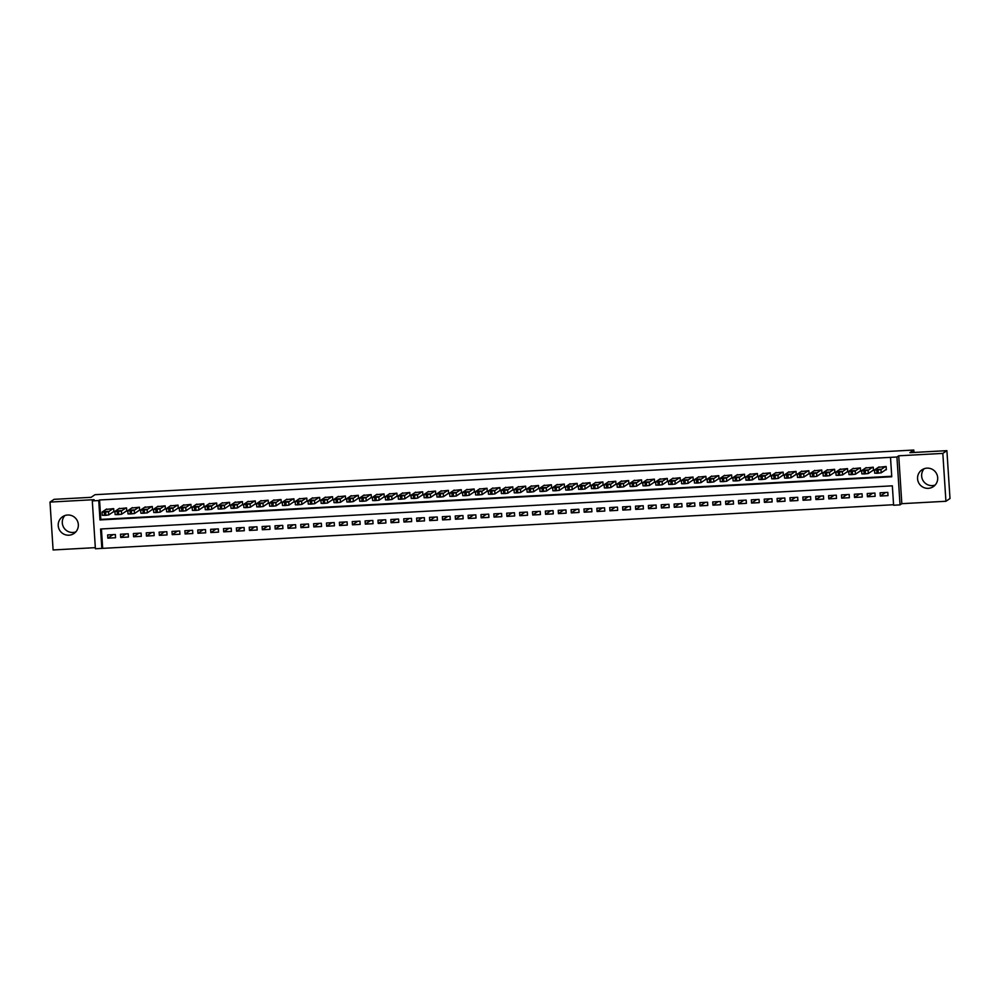 <?xml version="1.0" encoding="UTF-8"?>
<svg xmlns="http://www.w3.org/2000/svg" width="1000" height="1000" viewBox="0 0 1000 1000"><rect width="100%" height="100%" fill="white"/><g stroke="black" fill="none" stroke-linecap="round" stroke-linejoin="round"><path stroke-width="1.5" d="M75.812 531.9A10.137 10.025 56.1 0 1 64.837 515.575M68.938 535.2A10.137 10.025 -123.9 0 0 77.8 521.925A10.137 10.025 -123.9 0 0 62.625 516.688A10.137 10.025 -123.9 0 0 68.938 535.2M935.163 485.037A10.137 10.025 56.1 0 1 924.188 468.713M928.288 488.338A10.137 10.025 -123.9 0 0 937.163 475.062A10.137 10.025 -123.9 0 0 921.975 469.825A10.137 10.025 -123.9 0 0 928.288 488.338M101.838 548.413L95.4 548.763L92.3 500.887L98.737 500.538L99.987 519.938L891.762 476.763L890.5 457.362L896.938 457.013L900.037 504.875L893.6 505.238L892.35 485.825L100.575 529L101.838 548.413L893.562 504.725M913.962 452.45L913.8 450.037L95 494.688L91.088 497.325L54.075 499.338L50 502.088L53.1 549.963L95.325 547.65M913.8 450.037L909.887 452.675L946.9 450.65L950 498.525L945.925 501.275L942.825 453.4L898.737 455.8L896.938 457.013M898.737 455.8L901.825 503.675L945.925 501.275M901.825 503.675L900.037 504.875M946.9 450.65L942.825 453.4M113.238 511.9L113.888 511.863L113.675 508.625L105.975 509.438M126.112 511.2L126.762 511.163L126.55 507.925L118.85 508.725M138.988 510.5L139.637 510.462L139.425 507.225L131.725 508.025M151.862 509.8L152.513 509.762L152.3 506.525L144.6 507.325M164.737 509.087L165.387 509.062L165.175 505.825L157.475 506.625M177.613 508.387L178.263 508.35L178.05 505.125L170.35 505.925M190.487 507.688L191.137 507.65L190.925 504.412L183.225 505.225M203.363 506.987L204.013 506.95L203.8 503.713L196.1 504.513M216.238 506.287L216.875 506.25L216.675 503.013L208.975 503.812M229.112 505.588L229.75 505.55L229.55 502.312L221.85 503.113M241.988 504.875L242.625 504.85L242.425 501.613L234.725 502.413M254.862 504.175L255.5 504.137L255.3 500.913L247.6 501.712M267.738 503.475L268.375 503.438L268.175 500.2L260.475 501.012M280.613 502.775L281.25 502.738L281.038 499.5L273.337 500.312M293.488 502.075L294.125 502.038L293.913 498.8L286.212 499.6M306.363 501.375L307 501.337L306.788 498.1L299.088 498.9M319.237 500.662L319.875 500.637L319.662 497.4L311.962 498.2M332.1 499.963L332.75 499.925L332.537 496.7L324.837 497.5M344.975 499.263L345.625 499.225L345.412 495.988L337.713 496.8M357.85 498.562L358.5 498.525L358.288 495.288L350.588 496.1M370.725 497.863L371.375 497.825L371.163 494.588L363.462 495.387M383.6 497.163L384.25 497.125L384.038 493.888L376.337 494.688M396.475 496.45L397.125 496.425L396.912 493.188L389.212 493.988M409.35 495.75L410 495.712L409.787 492.488L402.088 493.288M422.225 495.05L422.875 495.012L422.663 491.775L414.963 492.587M435.1 494.35L435.737 494.312L435.538 491.075L427.837 491.887M447.975 493.65L448.612 493.612L448.413 490.375L440.712 491.175M460.85 492.95L461.488 492.912L461.287 489.675L453.587 490.475M473.725 492.238L474.363 492.212L474.162 488.975L466.463 489.775M486.6 491.538L487.238 491.5L487.038 488.275L479.338 489.075M499.475 490.838L500.112 490.8L499.9 487.575L492.2 488.375M512.35 490.138L512.987 490.1L512.775 486.863L505.075 487.675M525.225 489.438L525.862 489.4L525.65 486.163L517.95 486.962M538.088 488.738L538.737 488.7L538.525 485.462L530.825 486.262M550.962 488.025L551.613 488L551.4 484.762L543.7 485.562M563.837 487.325L564.487 487.287L564.275 484.062L556.575 484.862M576.712 486.625L577.362 486.587L577.15 483.363L569.45 484.162M589.587 485.925L590.237 485.887L590.025 482.65L582.325 483.462M602.463 485.225L603.112 485.188L602.9 481.95L595.2 482.75M615.337 484.525L615.988 484.487L615.775 481.25L608.075 482.05M628.212 483.812L628.862 483.787L628.65 480.55L620.95 481.35M641.087 483.113L641.737 483.075L641.525 479.85L633.825 480.65M653.962 482.413L654.6 482.375L654.4 479.15L646.7 479.95M666.838 481.712L667.475 481.675L667.275 478.438L659.575 479.25M679.712 481.012L680.35 480.975L680.15 477.738L672.45 478.537M692.588 480.312L693.225 480.275L693.025 477.038L685.325 477.837M705.462 479.6L706.1 479.575L705.888 476.337L698.188 477.137M718.337 478.9L718.975 478.862L718.763 475.637L711.062 476.438M731.213 478.2L731.85 478.162L731.637 474.938L723.938 475.737M744.087 477.5L744.725 477.463L744.513 474.225L736.812 475.037M756.95 476.8L757.6 476.763L757.387 473.525L749.688 474.325M769.825 476.1L770.475 476.062L770.263 472.825L762.562 473.625M782.7 475.387L783.35 475.363L783.138 472.125L775.438 472.925M795.575 474.688L796.225 474.663L796.012 471.425L788.312 472.225M808.45 473.988L809.1 473.95L808.888 470.725L801.188 471.525M821.325 473.288L821.975 473.25L821.762 470.012L814.062 470.825M834.2 472.587L834.85 472.55L834.638 469.312L826.938 470.112M847.075 471.887L847.725 471.85L847.513 468.612L839.812 469.412M859.95 471.175L860.588 471.15L860.387 467.912L852.688 468.713M872.825 470.475L873.462 470.45L873.263 467.212L865.562 468.013M885.537 492.512L880.288 496.037L888.012 495.625L887.812 492.388L880.088 492.8L880.288 496.037M872.663 493.212L867.412 496.737L875.138 496.325L874.938 493.088L867.212 493.512L867.412 496.737M859.788 493.913L854.538 497.45L862.262 497.025L862.062 493.787L854.338 494.212L854.538 497.45M846.925 494.613L841.663 498.15L849.388 497.725L849.188 494.487L841.462 494.913L841.663 498.15M834.05 495.312L828.8 498.85L836.513 498.425L836.312 495.188L828.587 495.613L828.8 498.85M821.175 496.012L815.925 499.55L823.65 499.125L823.438 495.9L815.713 496.312L815.925 499.55M808.3 496.725L803.05 500.25L810.775 499.837L810.562 496.6L802.837 497.013L803.05 500.25M795.425 497.425L790.175 500.95L797.9 500.538L797.688 497.3L789.963 497.725L790.175 500.95M782.55 498.125L777.3 501.662L785.025 501.238L784.812 498L777.087 498.425L777.3 501.662M769.675 498.825L764.425 502.362L772.15 501.938L771.938 498.7L764.212 499.125L764.425 502.362M756.8 499.525L751.55 503.062L759.275 502.638L759.062 499.4L751.338 499.825L751.55 503.062M743.925 500.225L738.675 503.762L746.4 503.338L746.188 500.112L738.462 500.525L738.675 503.762M731.05 500.938L725.8 504.462L733.525 504.05L733.312 500.812L725.588 501.225L725.8 504.462M718.175 501.637L712.925 505.163L720.65 504.75L720.438 501.512L712.712 501.938L712.925 505.163M705.3 502.337L700.05 505.875L707.775 505.45L707.562 502.212L699.837 502.638L700.05 505.875M692.425 503.038L687.175 506.575L694.9 506.15L694.688 502.912L686.963 503.338L687.175 506.575M679.55 503.738L674.3 507.275L682.025 506.85L681.812 503.612L674.1 504.038L674.3 507.275M666.675 504.438L661.425 507.975L669.15 507.55L668.95 504.325L661.225 504.738L661.425 507.975M653.8 505.15L648.55 508.675L656.275 508.25L656.075 505.025L648.35 505.438L648.55 508.675M640.925 505.85L635.675 509.375L643.4 508.963L643.2 505.725L635.475 506.15L635.675 509.375M628.062 506.55L622.8 510.087L630.525 509.663L630.325 506.425L622.6 506.85L622.8 510.087M615.188 507.25L609.938 510.788L617.663 510.363L617.45 507.125L609.725 507.55L609.938 510.788M602.312 507.95L597.062 511.488L604.788 511.062L604.575 507.825L596.85 508.25L597.062 511.488M589.438 508.65L584.188 512.188L591.912 511.763L591.7 508.537L583.975 508.95L584.188 512.188M576.562 509.363L571.312 512.888L579.038 512.463L578.825 509.237L571.1 509.65L571.312 512.888M563.688 510.062L558.438 513.587L566.163 513.175L565.95 509.938L558.225 510.363L558.438 513.587M550.812 510.763L545.562 514.3L553.288 513.875L553.075 510.637L545.35 511.062L545.562 514.3M537.938 511.463L532.688 515L540.413 514.575L540.2 511.337L532.475 511.763L532.688 515M525.062 512.163L519.812 515.7L527.537 515.275L527.325 512.038L519.6 512.463L519.812 515.7M512.188 512.863L506.938 516.4L514.663 515.975L514.45 512.75L506.725 513.162L506.938 516.4M499.312 513.575L494.062 517.1L501.788 516.675L501.575 513.45L493.85 513.862L494.062 517.1M486.438 514.275L481.188 517.8L488.913 517.388L488.7 514.15L480.975 514.575L481.188 517.8M473.562 514.975L468.312 518.5L476.037 518.088L475.825 514.85L468.1 515.275L468.312 518.5M460.688 515.675L455.438 519.212L463.162 518.787L462.95 515.55L455.238 515.975L455.438 519.212M447.812 516.375L442.562 519.913L450.288 519.487L450.087 516.25L442.362 516.675L442.562 519.913M434.938 517.075L429.688 520.612L437.413 520.188L437.212 516.962L429.487 517.375L429.688 520.612M422.062 517.788L416.812 521.312L424.538 520.887L424.338 517.663L416.613 518.075L416.812 521.312M409.2 518.488L403.95 522.013L411.662 521.6L411.463 518.362L403.738 518.787L403.95 522.013M396.325 519.188L391.075 522.712L398.8 522.3L398.587 519.062L390.863 519.487L391.075 522.712M383.45 519.888L378.2 523.425L385.925 523L385.712 519.763L377.987 520.188L378.2 523.425M370.575 520.588L365.325 524.125L373.05 523.7L372.837 520.462L365.112 520.887L365.325 524.125M357.7 521.287L352.45 524.825L360.175 524.4L359.963 521.163L352.238 521.587L352.45 524.825M344.825 522L339.575 525.525L347.3 525.1L347.088 521.875L339.363 522.288L339.575 525.525M331.95 522.7L326.7 526.225L334.425 525.812L334.212 522.575L326.488 523L326.7 526.225M319.075 523.4L313.825 526.925L321.55 526.512L321.337 523.275L313.612 523.7L313.825 526.925M306.2 524.1L300.95 527.638L308.675 527.212L308.463 523.975L300.738 524.4L300.95 527.638M293.325 524.8L288.075 528.337L295.8 527.913L295.587 524.675L287.863 525.1L288.075 528.337M280.45 525.5L275.2 529.038L282.925 528.612L282.712 525.375L274.988 525.8L275.2 529.038M267.575 526.213L262.325 529.738L270.05 529.312L269.837 526.087L262.113 526.5L262.325 529.738M254.7 526.912L249.45 530.438L257.175 530.025L256.962 526.788L249.237 527.2L249.45 530.438M241.825 527.612L236.575 531.138L244.3 530.725L244.1 527.487L236.375 527.913L236.575 531.138M228.95 528.312L223.7 531.85L231.425 531.425L231.225 528.188L223.5 528.612L223.7 531.85M216.075 529.012L210.825 532.55L218.55 532.125L218.35 528.888L210.625 529.312L210.825 532.55M203.212 529.712L197.95 533.25L205.675 532.825L205.475 529.587L197.75 530.013L197.95 533.25M190.338 530.425L185.087 533.95L192.8 533.525L192.6 530.3L184.875 530.712L185.087 533.95M177.463 531.125L172.213 534.65L179.938 534.237L179.725 531L172 531.413L172.213 534.65M164.587 531.825L159.338 535.35L167.062 534.938L166.85 531.7L159.125 532.125L159.338 535.35M151.713 532.525L146.463 536.062L154.188 535.638L153.975 532.4L146.25 532.825L146.463 536.062M138.837 533.225L133.588 536.763L141.312 536.337L141.1 533.1L133.375 533.525L133.588 536.763M125.962 533.925L120.712 537.463L128.438 537.038L128.225 533.8L120.5 534.225L120.712 537.463M101.425 528.95L102.65 547.863M115.35 534.513L107.625 534.925L107.837 538.162L115.562 537.737L115.35 534.513M890.5 457.362L99.55 499.988L100.812 519.4L891.725 476.262M885.7 469.775L886.338 469.738L886.137 466.512L878.438 467.312M92.3 500.887L94.1 499.675L50 502.088M99.55 499.988L98.737 500.538M100.812 519.4L99.987 519.938M113.088 534.625L107.837 538.162M885.487 466.538L880.975 469.575L876.787 470.012L874.538 469.925L879.05 466.887M874.538 469.988L874.75 473.162L877 473.25L881.188 472.812L886.312 469.363M880.4 469.25L876.263 469.5L880.4 469.25M872.613 467.25L868.1 470.288L863.913 470.712L861.637 470.662L866.175 467.6M861.663 470.688L861.875 473.862L864.125 473.95L868.312 473.512L873.438 470.062M867.525 469.95L863.388 470.2L867.525 469.95M859.737 467.95L855.225 470.988L852.325 471.35L848.763 471.362L853.3 468.3M848.787 471.388L848.975 474.6L851.25 474.65L855.438 474.225L860.575 470.763M854.65 470.65L850.512 470.9L854.65 470.65M846.862 468.65L842.35 471.688L839.45 472.05L835.9 472.062L840.425 469M835.913 472.088L836.1 475.3L838.375 475.35L842.562 474.925L847.7 471.463M841.775 471.35L837.638 471.6L841.775 471.35M833.988 469.35L829.475 472.388L826.575 472.75L823.025 472.762L827.55 469.7M823.037 472.788L823.25 475.975L826.787 475.988L829.688 475.625L834.825 472.175M828.9 472.062L824.775 472.3L828.9 472.062M821.112 470.05L816.6 473.088L812.412 473.525L810.163 473.438L814.675 470.4M810.175 473.488L810.375 476.675L813.913 476.688L816.812 476.325L821.95 472.875M816.025 472.762L811.9 473L816.025 472.762M808.25 470.75L803.725 473.787L799.538 474.225L797.288 474.137L801.812 471.1M797.3 474.2L797.5 477.375L799.75 477.463L803.938 477.025L809.075 473.575M803.162 473.462L799.025 473.713L803.162 473.462M795.375 471.463L790.85 474.5L786.663 474.925L784.412 474.85L788.938 471.812M784.425 474.9L784.6 478.113L786.875 478.162L791.062 477.725L796.2 474.275M790.288 474.162L786.15 474.412L790.288 474.162M782.5 472.163L777.975 475.2L773.787 475.625L771.538 475.55L776.062 472.512M771.55 475.6L771.75 478.787L774 478.862L778.188 478.425L783.325 474.975M777.412 474.862L773.275 475.112L777.412 474.862M769.625 472.863L765.1 475.9L762.2 476.262L758.65 476.275L763.188 473.212M758.675 476.3L758.875 479.487L761.125 479.562L765.312 479.137L770.45 475.675M764.538 475.562L760.4 475.812L764.538 475.562M756.75 473.562L752.237 476.6L749.325 476.962L745.775 476.975L750.312 473.913M745.8 477L746 480.188L749.538 480.2L752.438 479.837L757.575 476.375M751.663 476.275L747.525 476.512L751.663 476.275M743.875 474.263L739.362 477.3L735.175 477.738L732.9 477.675L737.438 474.613M732.925 477.7L733.112 480.913L736.663 480.9L739.562 480.538L744.7 477.088M738.787 476.975L734.65 477.212L738.787 476.975M731 474.963L726.488 478L722.3 478.438L720.05 478.35L724.562 475.312M720.05 478.413L720.238 481.613L722.5 481.675L726.688 481.238L731.825 477.788M725.913 477.675L721.775 477.925L725.913 477.675M718.125 475.675L713.612 478.713L709.425 479.137L707.15 479.087L711.688 476.025M707.175 479.113L707.375 482.287L709.625 482.375L713.812 481.938L718.95 478.488M713.037 478.375L708.9 478.625L713.037 478.375M705.25 476.375L700.738 479.412L696.55 479.837L694.275 479.787L698.812 476.725M694.3 479.812L694.513 483L696.75 483.075L700.95 482.638L706.075 479.188M700.163 479.075L696.025 479.325L700.163 479.075M692.375 477.075L687.862 480.112L684.963 480.475L681.4 480.487L685.938 477.425M681.425 480.513L681.612 483.725L683.888 483.775L688.075 483.35L693.2 479.888M687.288 479.775L683.15 480.025L687.288 479.775M679.5 477.775L674.987 480.812L672.087 481.175L668.525 481.188L673.062 478.125M668.55 481.213L668.737 484.425L672.3 484.412L675.2 484.05L680.325 480.588M674.412 480.475L670.275 480.725L674.412 480.475M666.625 478.475L662.113 481.512L657.925 481.95L655.65 481.887L660.188 478.825M655.675 481.912L655.888 485.1L659.425 485.112L662.325 484.75L667.45 481.3M661.538 481.188L657.4 481.425L661.538 481.188M653.75 479.175L649.237 482.212L645.05 482.65L642.8 482.562L647.312 479.525M642.8 482.625L643.012 485.8L645.263 485.887L649.45 485.45L654.575 482M648.662 481.887L644.525 482.137L648.662 481.887M640.875 479.888L636.362 482.925L632.175 483.35L629.9 483.3L634.438 480.238M629.925 483.325L630.112 486.538L632.388 486.587L636.575 486.15L641.712 482.7M635.788 482.587L631.65 482.837L635.788 482.587M628 480.588L623.488 483.625L619.3 484.05L617.038 484L621.562 480.938M617.238 487.238L617.038 484L617.238 487.238L619.513 487.287L623.7 486.85L628.837 483.4M622.913 483.288L618.775 483.537L622.913 483.288M615.125 481.287L610.612 484.325L607.712 484.688L604.163 484.7L608.688 481.637M604.175 484.725L604.388 487.912L606.638 487.987L610.825 487.562L615.962 484.1M610.037 483.988L605.913 484.237L610.037 483.988M602.25 481.987L597.737 485.025L594.837 485.387L591.287 485.4L595.812 482.337M591.312 485.425L591.512 488.612L595.05 488.625L597.95 488.263L603.088 484.8M597.175 484.688L593.038 484.938L597.175 484.688M589.388 482.688L584.862 485.725L580.675 486.163L578.425 486.075L582.95 483.038M578.612 489.338L578.413 486.1L578.638 489.312L582.175 489.325L585.075 488.963L590.212 485.513M584.3 485.4L580.163 485.637L584.3 485.4M576.512 483.387L571.987 486.425L567.8 486.863L565.55 486.775L570.075 483.738M565.737 490.037L565.538 486.812L565.737 490.037L568.013 490.1L572.2 489.663L577.337 486.213M571.425 486.1L567.288 486.35L571.425 486.1M563.638 484.087L559.113 487.137L554.925 487.562L552.663 487.512L557.2 484.45M552.688 487.537L552.875 490.75L555.138 490.8L559.325 490.363L564.462 486.912M558.55 486.8L554.412 487.05L558.55 486.8M550.763 484.8L546.237 487.837L542.05 488.263L539.788 488.212L544.325 485.15M539.812 488.237L540.013 491.425L542.263 491.5L546.45 491.062L551.587 487.612M545.675 487.5L541.538 487.75L545.675 487.5M537.888 485.5L533.375 488.537L530.462 488.9L526.912 488.913L531.45 485.85M527.125 492.15L526.912 488.913L527.137 492.125L529.388 492.2L533.575 491.775L538.713 488.312M532.8 488.2L528.663 488.45L532.8 488.2M525.013 486.2L520.5 489.237L517.6 489.6L514.038 489.613L518.575 486.55M514.25 492.85L514.038 489.613L514.25 492.85L517.8 492.837L520.7 492.475L525.837 489.012M519.925 488.9L515.788 489.15L519.925 488.9M512.137 486.9L507.625 489.938L503.438 490.375L501.163 490.312L505.7 487.25M501.375 493.55L501.163 490.312L501.375 493.55L504.925 493.537L507.825 493.175L512.962 489.725M507.05 489.613L502.912 489.85L507.05 489.613M499.263 487.6L494.75 490.637L490.562 491.075L488.288 491.025L492.825 487.95M488.312 491.05L488.525 494.225L492.05 494.237L494.95 493.875L500.087 490.425M494.175 490.312L490.037 490.562L494.175 490.312M486.388 488.3L481.875 491.337L477.688 491.775L475.412 491.725L479.95 488.663M475.625 494.963L475.412 491.725L475.65 494.925L477.887 495.012L482.088 494.575L487.212 491.125M481.3 491.012L477.163 491.262L481.3 491.012M473.512 489.012L469 492.05L464.812 492.475L462.537 492.425L467.075 489.363M462.75 495.662L462.537 492.425L462.75 495.662L465.025 495.712L469.212 495.275L474.338 491.825M468.425 491.712L464.288 491.962L468.425 491.712M460.637 489.712L456.125 492.75L453.225 493.113L449.663 493.125L454.2 490.062M449.875 496.362L449.663 493.125L449.875 496.362L452.15 496.413L456.337 495.988L461.463 492.525M455.55 492.413L451.413 492.663L455.55 492.413M447.762 490.412L443.25 493.45L440.35 493.812L436.788 493.825L441.325 490.763M436.812 493.85L437.025 497.038L440.562 497.05L443.462 496.688L448.587 493.225M442.675 493.113L438.537 493.363L442.675 493.113M434.888 491.112L430.375 494.15L426.188 494.588L423.913 494.525L428.45 491.463M423.938 494.55L424.15 497.738L427.688 497.75L430.588 497.388L435.725 493.938M429.8 493.825L425.662 494.062L429.8 493.825M422.013 491.812L417.5 494.85L413.312 495.288L411.062 495.2L415.575 492.163M411.25 498.462L411.037 495.238L411.275 498.438L414.812 498.45L417.713 498.088L422.85 494.637M416.925 494.525L412.788 494.775L416.925 494.525M409.137 492.512L404.625 495.55L400.438 495.988L398.175 495.938L402.7 492.875M398.375 499.175L398.175 495.938L398.375 499.175L400.65 499.225L404.837 498.787L409.975 495.337M404.05 495.225L399.925 495.475L404.05 495.225M396.262 493.225L391.75 496.262L387.562 496.688L385.3 496.637L389.825 493.575M385.325 496.662L385.5 499.875L387.775 499.925L391.962 499.487L397.1 496.037M391.175 495.925L387.05 496.175L391.175 495.925M383.387 493.925L378.875 496.962L375.975 497.325L372.425 497.337L376.962 494.275M372.45 497.362L372.65 500.55L374.9 500.625L379.087 500.2L384.225 496.737M378.312 496.625L374.175 496.875L378.312 496.625M370.525 494.625L366 497.663L363.1 498.025L359.55 498.038L364.087 494.975M359.75 501.275L359.55 498.038L359.775 501.25L363.312 501.262L366.213 500.9L371.35 497.438M365.438 497.325L361.3 497.575L365.438 497.325M357.65 495.325L353.125 498.363L348.938 498.8L346.688 498.713L351.213 495.675M346.887 501.975L346.675 498.738L346.887 501.975L350.438 501.962L353.338 501.6L358.475 498.15M352.562 498.038L348.425 498.275L352.562 498.038M344.775 496.025L340.25 499.062L336.062 499.5L333.8 499.45L338.338 496.375M333.825 499.475L334.012 502.675L337.562 502.663L340.462 502.3L345.6 498.85M339.688 498.738L335.55 498.975L339.688 498.738M331.9 496.725L327.388 499.762L323.188 500.2L320.925 500.15L325.462 497.088M320.95 500.175L321.15 503.35L323.4 503.438L327.587 503L332.725 499.55M326.812 499.438L322.675 499.688L326.812 499.438M319.025 497.438L314.513 500.475L310.325 500.9L308.05 500.85L312.587 497.788M308.263 504.087L308.05 500.85L308.275 504.05L310.525 504.137L314.713 503.7L319.85 500.25M313.938 500.138L309.8 500.387L313.938 500.138M306.15 498.137L301.637 501.175L298.738 501.538L295.175 501.55L299.713 498.488M295.387 504.787L295.175 501.55L295.387 504.787L297.65 504.837L301.837 504.412L306.975 500.95M301.062 500.838L296.925 501.087L301.062 500.838M293.275 498.837L288.762 501.875L285.863 502.238L282.3 502.25L286.837 499.188M282.512 505.487L282.3 502.25L282.512 505.487L284.775 505.538L288.962 505.112L294.1 501.65M288.188 501.538L284.05 501.788L288.188 501.538M280.4 499.538L275.887 502.575L271.7 503.013L269.425 502.95L273.962 499.888M269.45 502.975L269.637 506.188L273.188 506.175L276.087 505.812L281.225 502.362M275.312 502.25L271.175 502.488L275.312 502.25M267.525 500.238L263.012 503.275L258.825 503.713L256.575 503.625L261.087 500.588M256.762 506.887L256.55 503.663L256.762 506.887L260.312 506.875L263.225 506.512L268.35 503.062M262.438 502.95L258.3 503.188L262.438 502.95M254.65 500.938L250.138 503.975L245.95 504.412L243.675 504.363L248.212 501.3M243.888 507.587L243.675 504.363L243.888 507.587L246.163 507.65L250.35 507.212L255.475 503.762M249.562 503.65L245.425 503.9L249.562 503.65M241.775 501.65L237.262 504.688L233.075 505.112L230.8 505.062L235.338 502M231.012 508.3L230.8 505.062L231.012 508.3L233.287 508.35L237.475 507.912L242.6 504.462M236.688 504.35L232.55 504.6L236.688 504.35M228.9 502.35L224.387 505.387L221.488 505.75L217.925 505.763L222.463 502.7M217.95 505.788L218.137 509L220.413 509.05L224.6 508.625L229.725 505.163M223.812 505.05L219.675 505.3L223.812 505.05M216.025 503.05L211.513 506.087L208.612 506.45L205.05 506.463L209.587 503.4M205.075 506.488L205.263 509.7L207.537 509.75L211.725 509.325L216.863 505.863M210.938 505.75L206.8 506L210.938 505.75M203.15 503.75L198.637 506.788L195.738 507.15L192.188 507.163L196.713 504.1M192.387 510.4L192.188 507.163L192.387 510.4L195.95 510.387L198.85 510.025L203.988 506.575M198.062 506.463L193.925 506.7L198.062 506.463M190.275 504.45L185.763 507.488L181.575 507.925L179.325 507.837L183.837 504.8M179.513 511.1L179.312 507.875L179.513 511.1L183.075 511.087L185.975 510.725L191.112 507.275M185.188 507.163L181.062 507.4L185.188 507.163M177.4 505.15L172.887 508.188L168.7 508.625L166.438 508.575L170.963 505.5M166.462 508.6L166.637 511.8L168.912 511.863L173.1 511.425L178.238 507.975M172.312 507.863L168.188 508.113L172.312 507.863M164.537 505.863L160.012 508.9L155.825 509.325L153.562 509.275L158.1 506.213M153.588 509.3L153.763 512.513L156.037 512.562L160.225 512.125L165.362 508.675M159.45 508.562L155.312 508.812L159.45 508.562M151.662 506.562L147.137 509.6L144.238 509.963L140.688 509.975L145.225 506.912M140.887 513.212L140.688 509.975L140.887 513.212L143.162 513.263L147.35 512.837L152.487 509.375M146.575 509.263L142.438 509.513L146.575 509.263M138.787 507.262L134.262 510.3L131.363 510.662L127.812 510.675L132.35 507.612M128.025 513.913L127.812 510.675L128.025 513.913L130.287 513.962L134.475 513.538L139.613 510.075M133.7 509.963L129.562 510.213L133.7 509.963M125.913 507.962L121.388 511L118.488 511.362L114.938 511.375L119.475 508.312M115.15 514.612L114.938 511.375L115.15 514.612L118.7 514.6L121.6 514.237L126.737 510.788M120.825 510.675L116.688 510.913L120.825 510.675M113.038 508.663L108.525 511.7L104.325 512.137L102.062 512.087L106.6 509.012M102.088 512.1L102.275 515.312L105.825 515.3L108.725 514.938L113.863 511.488M107.95 511.375L103.812 511.613L107.95 511.375M881.188 472.812L880.975 469.575M878.288 473.175L878.075 469.938M877 473.25L876.787 470.012M877.062 468.95L877.1 469.575M868.312 473.512L868.1 470.288M865.413 473.875L865.2 470.637M864.125 473.95L863.913 470.712M864.188 469.65L864.225 470.275M855.438 474.225L855.225 470.988M852.537 474.575L852.325 471.35M851.25 474.65L851.038 471.413M851.312 470.35L851.363 470.975M842.562 474.925L842.35 471.688M839.663 475.275L839.45 472.05M838.375 475.35L838.162 472.113M838.438 471.05L838.487 471.675M829.688 475.625L829.475 472.388M826.787 475.988L826.575 472.75M825.5 476.05L825.288 472.812M825.562 471.75L825.612 472.375M816.812 476.325L816.6 473.088M813.913 476.688L813.7 473.45M812.625 476.75L812.412 473.525M803.938 477.025L803.725 473.787M801.038 477.388L800.825 474.15M799.75 477.463L799.538 474.225M791.062 477.725L790.85 474.5M788.162 478.088L787.95 474.85M786.875 478.162L786.663 474.925M786.95 473.862L786.988 474.487M778.188 478.425L777.975 475.2M775.288 478.787L775.075 475.55M774 478.862L773.787 475.625M774.075 474.562L774.112 475.188M765.312 479.137L765.1 475.9M762.412 479.487L762.2 476.262M761.125 479.562L760.913 476.325M761.2 475.262L761.237 475.887M752.438 479.837L752.237 476.6M749.538 480.2L749.325 476.962M748.25 480.262L748.037 477.025M748.325 475.962L748.363 476.587M739.562 480.538L739.362 477.3M736.663 480.9L736.462 477.663M735.375 480.962L735.175 477.738M726.688 481.238L726.488 478M723.787 481.6L723.587 478.363M722.5 481.675L722.3 478.438M713.812 481.938L713.612 478.713M710.913 482.3L710.713 479.062M709.625 482.375L709.425 479.137M709.7 478.075L709.737 478.7M700.95 482.638L700.738 479.412M698.037 483L697.837 479.762M696.75 483.075L696.55 479.837M696.825 478.775L696.862 479.4M688.075 483.35L687.862 480.112M685.175 483.7L684.963 480.475M683.888 483.775L683.675 480.538M683.95 479.475L683.988 480.1M675.2 484.05L674.987 480.812M672.3 484.412L672.087 481.175M671.012 484.475L670.8 481.238M671.075 480.175L671.112 480.8M662.325 484.75L662.113 481.512M659.425 485.112L659.212 481.875M658.138 485.175L657.925 481.95M649.45 485.45L649.237 482.212M646.55 485.812L646.338 482.575M645.263 485.887L645.05 482.65M636.575 486.15L636.362 482.925M633.675 486.512L633.462 483.275M632.388 486.587L632.175 483.35M632.45 482.287L632.5 482.912M623.7 486.85L623.488 483.625M620.8 487.212L620.588 483.975M619.513 487.287L619.3 484.05M619.575 482.987L619.625 483.612M610.825 487.562L610.612 484.325M607.925 487.912L607.712 484.688M606.638 487.987L606.425 484.75M606.7 483.688L606.75 484.312M597.95 488.263L597.737 485.025M595.05 488.625L594.837 485.387M593.763 488.688L593.55 485.45M593.837 484.387L593.875 485.012M585.075 488.963L584.862 485.725M582.175 489.325L581.962 486.087M580.887 489.387L580.675 486.163M572.2 489.663L571.987 486.425M569.3 490.025L569.087 486.788M568.013 490.1L567.8 486.863M559.325 490.363L559.113 487.137M556.425 490.725L556.213 487.488M555.138 490.8L554.925 487.562M555.212 486.5L555.25 487.125M546.45 491.062L546.237 487.837M543.55 491.425L543.337 488.188M542.263 491.5L542.05 488.263M542.337 487.2L542.375 487.825M533.575 491.775L533.375 488.537M530.675 492.125L530.462 488.9M529.388 492.2L529.175 488.963M529.462 487.9L529.5 488.525M520.7 492.475L520.5 489.237M517.8 492.837L517.6 489.6M516.512 492.9L516.312 489.663M516.587 488.6L516.625 489.225M507.825 493.175L507.625 489.938M504.925 493.537L504.725 490.3M503.638 493.6L503.438 490.375M503.713 489.3L503.75 489.925M494.95 493.875L494.75 490.637M492.05 494.237L491.85 491M490.763 494.3L490.562 491.075M482.088 494.575L481.875 491.337M479.175 494.938L478.975 491.7M477.887 495.012L477.688 491.775M477.962 490.712L478 491.337M469.212 495.275L469 492.05M466.312 495.637L466.1 492.4M465.025 495.712L464.812 492.475M465.087 491.413L465.125 492.038M456.337 495.988L456.125 492.75M453.438 496.337L453.225 493.113M452.15 496.413L451.938 493.175M452.212 492.113L452.25 492.738M443.462 496.688L443.25 493.45M440.562 497.05L440.35 493.812M439.275 497.113L439.062 493.875M439.338 492.812L439.375 493.438M430.588 497.388L430.375 494.15M427.688 497.75L427.475 494.513M426.4 497.812L426.188 494.588M426.463 493.512L426.512 494.137M417.713 498.088L417.5 494.85M414.812 498.45L414.6 495.213M413.525 498.512L413.312 495.288M404.837 498.787L404.625 495.55M401.938 499.15L401.725 495.913M400.65 499.225L400.438 495.988M400.712 494.925L400.763 495.55M391.962 499.487L391.75 496.262M389.062 499.85L388.85 496.613M387.775 499.925L387.562 496.688M387.837 495.625L387.887 496.25M379.087 500.2L378.875 496.962M376.188 500.55L375.975 497.325M374.9 500.625L374.688 497.388M374.975 496.325L375.012 496.95M366.213 500.9L366 497.663M363.312 501.262L363.1 498.025M362.025 501.325L361.812 498.088M362.1 497.025L362.137 497.65M353.338 501.6L353.125 498.363M350.438 501.962L350.225 498.725M349.15 502.025L348.938 498.8M349.225 497.725L349.263 498.35M340.462 502.3L340.25 499.062M337.562 502.663L337.35 499.425M336.275 502.725L336.062 499.5M327.587 503L327.388 499.762M324.688 503.363L324.475 500.125M323.4 503.438L323.188 500.2M323.475 499.137L323.512 499.762M314.713 503.7L314.513 500.475M311.812 504.062L311.613 500.825M310.525 504.137L310.325 500.9M310.6 499.837L310.637 500.462M301.837 504.412L301.637 501.175M298.938 504.762L298.738 501.538M297.65 504.837L297.45 501.6M297.725 500.538L297.762 501.163M288.962 505.112L288.762 501.875M286.062 505.462L285.863 502.238M284.775 505.538L284.575 502.3M284.85 501.238L284.887 501.863M276.087 505.812L275.887 502.575M273.188 506.175L272.987 502.938M271.9 506.238L271.7 503.013M271.975 501.938L272.013 502.562M263.225 506.512L263.012 503.275M260.312 506.875L260.113 503.638M259.025 506.938L258.825 503.713M250.35 507.212L250.138 503.975M247.45 507.575L247.237 504.338M246.163 507.65L245.95 504.412M246.225 503.35L246.262 503.975M237.475 507.912L237.262 504.688M234.575 508.275L234.363 505.037M233.287 508.35L233.075 505.112M233.35 504.05L233.388 504.675M224.6 508.625L224.387 505.387M221.7 508.975L221.488 505.75M220.413 509.05L220.2 505.812M220.475 504.75L220.512 505.375M211.725 509.325L211.513 506.087M208.825 509.675L208.612 506.45M207.537 509.75L207.325 506.512M207.6 505.45L207.65 506.075M198.85 510.025L198.637 506.788M195.95 510.387L195.738 507.15M194.662 510.45L194.45 507.212M194.725 506.15L194.775 506.775M185.975 510.725L185.763 507.488M183.075 511.087L182.862 507.85M181.788 511.15L181.575 507.925M173.1 511.425L172.887 508.188M170.2 511.788L169.988 508.55M168.912 511.863L168.7 508.625M168.975 507.562L169.025 508.188M160.225 512.125L160.012 508.9M157.325 512.487L157.113 509.25M156.037 512.562L155.825 509.325M156.113 508.263L156.15 508.888M147.35 512.837L147.137 509.6M144.45 513.188L144.238 509.963M143.162 513.263L142.95 510.025M143.238 508.963L143.275 509.588M134.475 513.538L134.262 510.3M131.575 513.888L131.363 510.662M130.287 513.962L130.075 510.725M130.363 509.663L130.4 510.288M121.6 514.237L121.388 511M118.7 514.6L118.488 511.362M117.413 514.663L117.2 511.425M117.487 510.363L117.525 510.988M108.725 514.938L108.525 511.7M105.825 515.3L105.612 512.062M104.537 515.363L104.325 512.137M874.725 473.188L874.513 469.963M861.85 473.9L861.637 470.662M848.975 474.6L848.763 471.362M836.1 475.3L835.9 472.062M823.225 476L823.025 472.762M810.35 476.7L810.15 473.462M797.475 477.4L797.275 474.175M784.6 478.113L784.4 474.875M771.737 478.812L771.525 475.575M758.863 479.513L758.65 476.275M745.987 480.213L745.775 476.975M733.112 480.913L732.9 477.675M720.238 481.613L720.025 478.387M707.362 482.325L707.15 479.087M694.488 483.025L694.275 479.787M681.612 483.725L681.4 480.487M668.737 484.425L668.525 481.188M655.863 485.125L655.65 481.887M642.987 485.825L642.775 482.6M630.112 486.538L629.9 483.3M604.362 487.938L604.163 484.7M591.487 488.638L591.287 485.4M552.875 490.75L552.663 487.512M540 491.45L539.788 488.212M488.5 494.25L488.288 491.025M437 497.062L436.788 493.825M424.125 497.762L423.913 494.525M385.5 499.875L385.3 496.637M372.625 500.575L372.425 497.337M334.012 502.675L333.8 499.45M321.138 503.375L320.925 500.15M269.637 506.188L269.425 502.95M218.137 509L217.925 505.763M205.263 509.7L205.05 506.463M166.637 511.8L166.438 508.575M153.763 512.513L153.562 509.275M102.275 515.312L102.062 512.087"/></g></svg>
